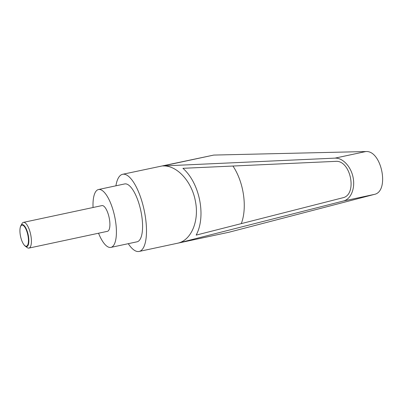 <?xml version="1.0" encoding="UTF-8"?>
<svg xmlns="http://www.w3.org/2000/svg" width="403" height="403" viewBox="0 0 403 403"><rect width="100%" height="100%" fill="white"/><g stroke="black" fill="none" stroke-linecap="round" stroke-linejoin="round"><path stroke-width="0.6" d="M25.218 246.107L27.142 247.543A13.153 4.519 -102.1 0 0 28.945 248.092A13.153 4.519 -102.1 0 0 30.734 234.848A13.153 4.519 -102.1 0 0 23.455 222.37A13.153 4.519 -102.1 0 0 22.024 223.61L20.855 225.705A11.208 3.854 77.9 0 1 28.281 235.287A11.208 3.854 77.9 0 1 25.218 246.107A11.208 3.854 77.9 0 1 23.837 244.596A11.208 3.854 77.9 0 1 23.737 244.445M20.185 227.826A11.208 3.854 77.9 0 1 20.215 227.645A11.208 3.854 77.9 0 1 20.855 225.705M28.945 248.092L107.45 231.317A13.153 4.519 -102.1 0 0 109.238 218.078A13.153 4.519 -102.1 0 0 101.954 205.601L23.455 222.37M20.472 235.972A10.775 3.703 -102.1 0 0 23.631 244.304A10.775 3.703 -102.1 0 0 27.721 244.969A10.775 3.703 -102.1 0 0 27.903 235.347A10.775 3.703 -102.1 0 0 23.792 225.887A10.775 3.703 -102.1 0 0 20.15 227.997A10.775 3.703 -102.1 0 0 20.472 235.972M115.918 185.803A39.454 13.556 77.9 0 1 122.628 174.287A39.454 13.556 77.9 0 1 144.476 211.721A39.454 13.556 77.9 0 1 139.111 251.452A39.454 13.556 77.9 0 1 128.28 243.679M122.628 174.287L213.771 155.074L365.818 151.548C381.656 150.062 389.867 191.531 374.301 194.407L229.05 232.219L139.111 251.452M162.777 165.971L335.024 158.127C342.736 157.714 350.988 166.555 353.109 177.511C355.32 188.453 350.942 199.163 343.512 200.986L178.05 243.115C191.475 240.082 199.48 220.501 195.329 200.855C191.682 181.138 176.6 164.968 162.777 165.971L213.771 155.074M93.048 207.5A29.59 10.171 77.9 0 1 98.518 189.521A29.59 10.171 77.9 0 1 114.905 217.6A29.59 10.171 77.9 0 1 110.885 247.397A29.59 10.171 77.9 0 1 98.544 233.221M98.518 189.521L124.688 183.934A29.59 10.171 77.9 0 1 141.075 212.008A29.59 10.171 77.9 0 1 137.05 241.805L110.885 247.397M335.508 161.366C350.781 159.714 357.763 194.961 342.716 197.797L196.16 235.11C206.316 216.29 199.752 183.143 182.932 168.313L335.508 161.366M232.944 166.036C243.76 182.106 247.452 207.565 241.291 223.62M178.05 243.115L229.05 232.219M335.024 158.127L365.818 151.548M343.512 200.986L374.301 194.407M23.631 244.304L23.837 244.596M20.15 227.997L20.215 227.645"/></g></svg>

